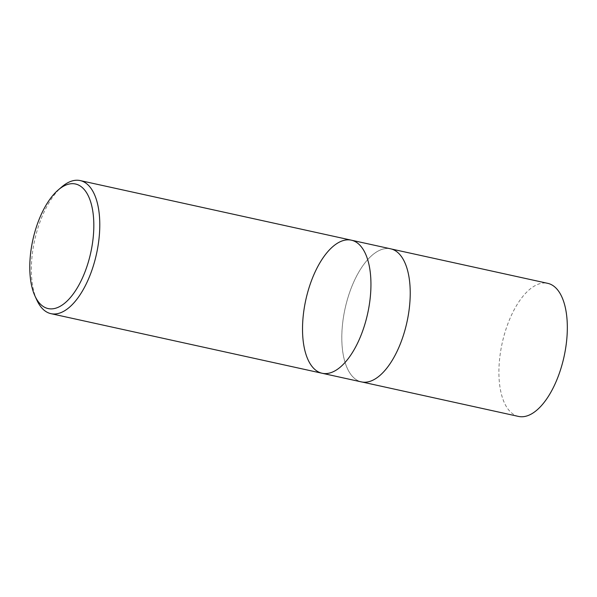 <?xml version="1.0" encoding="UTF-8"?>
<svg xmlns="http://www.w3.org/2000/svg" width="597" height="597" viewBox="0 0 597 597"><rect width="100%" height="100%" fill="white"/><g stroke="black" fill="none" stroke-linecap="round" stroke-linejoin="round"><path stroke-width="0.45" stroke-dasharray="2.98 2.24" d="M36.887 300.179A68.133 31.671 102.4 0 1 61.782 186.913M322.111 373.259A68.133 31.671 102.4 0 1 316.052 269.963A68.133 31.671 102.4 0 1 351.364 240.181M361.386 381.893A68.133 31.671 102.4 0 1 345.081 308.552A68.133 31.671 102.4 0 1 390.639 248.815M518.487 416.422A68.133 31.671 102.4 0 1 502.189 343.088A68.133 31.671 102.4 0 1 547.74 283.344M396.684 352.088A68.095 31.656 102.4 0 1 361.394 381.864A68.095 31.656 102.4 0 1 345.096 308.559A68.095 31.656 102.4 0 1 390.632 248.845A68.095 31.656 102.4 0 1 396.684 352.088M361.394 381.864L362.334 382.073M390.632 248.845L391.572 249.046"/><path stroke-width="0.9" d="M81.162 280.687A63.767 29.641 102.4 0 1 34.954 295.955A63.767 29.641 102.4 0 1 58.252 189.936A63.767 29.641 102.4 0 1 91.542 205.01A63.767 29.641 102.4 0 1 81.162 280.687M58.252 189.936L61.782 186.913A68.133 31.671 102.4 0 1 80.199 180.578A68.133 31.671 102.4 0 1 86.252 283.873A68.133 31.671 102.4 0 1 50.946 313.656A68.133 31.671 102.4 0 1 36.887 300.179L34.954 295.955M357.416 343.476A68.133 31.671 102.4 0 1 322.111 373.259A68.133 31.671 -77.6 0 0 357.416 343.476A68.133 31.671 -77.6 0 0 351.364 240.181A68.133 31.671 102.4 0 1 357.416 343.476M396.699 352.111A68.133 31.671 102.4 0 1 361.386 381.893L322.111 373.259A68.133 31.671 -77.6 0 1 316.052 269.963A68.133 31.671 -77.6 0 1 351.364 240.181L390.639 248.815A68.133 31.671 102.4 0 1 396.699 352.111M391.572 249.046L547.74 283.344A68.133 31.671 102.4 0 1 553.8 386.64A68.133 31.671 102.4 0 1 518.487 416.422L362.334 382.073M50.946 313.656L322.111 373.259M80.199 180.578L351.364 240.181"/></g></svg>
